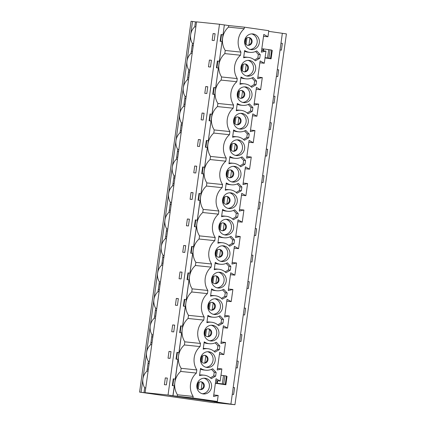 <?xml version="1.0" encoding="UTF-8"?>
<svg xmlns="http://www.w3.org/2000/svg" width="426" height="426" viewBox="0 0 426 426"><rect width="100%" height="100%" fill="white"/><g stroke="black" fill="none" stroke-linecap="round" stroke-linejoin="round"><path stroke-width="0.64" d="M203.191 400.03L230.903 404.114L282.353 33.308L286.41 33.894L234.955 404.7L169.553 395.397L172.913 395.743L174.282 385.892L172.328 385.61L173.27 378.831L175.224 379.113L177.956 359.406L176.002 359.123L176.944 352.345L178.899 352.627L181.63 332.919L179.681 332.637L180.619 325.858L182.573 326.14L185.305 306.432L183.356 306.15L184.293 299.372L186.247 299.654L188.984 279.946L187.03 279.664L187.972 272.885L189.921 273.167L192.659 253.459L190.704 253.177L191.647 246.404L193.596 246.681L196.333 226.973L194.378 226.691L195.321 219.917L197.275 220.194L200.007 200.486L198.058 200.209L198.995 193.431L200.95 193.708L203.681 174L201.732 173.723L202.669 166.944L204.624 167.226L207.361 147.513L205.407 147.236L206.349 140.458L208.298 140.74L211.035 121.032L209.081 120.75L210.023 113.971L211.972 114.253L214.709 94.545L212.755 94.263L213.698 87.484L215.652 87.767L218.384 68.059L216.435 67.777L217.372 60.998L219.326 61.28L222.058 41.572L220.109 41.29L221.046 34.511L223 34.794L224.369 24.937L219.486 24.239L168.036 395.04L172.913 395.743M214.299 402.565L234.955 404.7M189.565 72.191L188.478 72.037M182.216 125.164L181.13 125.01M174.862 178.137L173.776 177.977M167.514 231.11L166.428 230.951M160.165 284.078L159.079 283.924M152.812 337.051L151.725 336.897M192.509 21.449L195.438 21.875L194.762 26.774A12.812 11.997 95.9 0 0 190.672 34.692L192.509 21.449L191.045 21.3L139.59 392.106L214.267 402.778M149.137 363.538L148.051 363.383M156.486 310.565L155.399 310.41M163.84 257.592L162.753 257.437M171.188 204.624L170.102 204.464M178.542 151.651L177.456 151.491M185.89 98.678L184.804 98.523M193.239 45.704L192.153 45.55M192.461 51.338L191.365 51.227L191.082 53.261L192.179 53.372M191.082 53.261A12.812 11.997 95.9 0 0 186.998 61.179L190.672 34.692A12.812 11.997 95.9 0 0 192.445 43.457L193.537 43.569M192.445 43.457L191.365 51.227M193.255 45.603L192.163 45.491M188.782 77.825L187.69 77.713L187.408 79.747L188.5 79.859M187.408 79.747A12.812 11.997 95.9 0 0 183.324 87.665L186.998 61.179A12.812 11.997 95.9 0 0 188.771 69.944L189.863 70.056M188.771 69.944L187.69 77.713M189.581 72.09L188.489 71.978M185.108 104.311L184.016 104.2L183.734 106.234L184.825 106.346M183.734 106.234A12.812 11.997 95.9 0 0 179.65 114.152L183.324 87.665A12.812 11.997 95.9 0 0 185.092 96.43L186.189 96.542M185.092 96.43L184.016 104.2M185.906 98.576L184.809 98.465M181.433 130.798L180.342 130.686L180.06 132.72L181.151 132.832M180.06 132.72A12.812 11.997 95.9 0 0 175.97 140.639L179.65 114.152A12.812 11.997 95.9 0 0 181.417 122.917L182.509 123.029M181.417 122.917L180.342 130.686M182.227 125.063L181.135 124.951M177.759 157.285L176.668 157.173L176.385 159.202L177.477 159.319M176.385 159.202A12.812 11.997 95.9 0 0 172.296 167.125L175.97 140.639A12.812 11.997 95.9 0 0 177.743 149.404L178.835 149.515M177.743 149.404L176.668 157.173M178.553 151.549L177.461 151.438M174.085 183.771L172.988 183.654L172.706 185.688L173.803 185.805M172.706 185.688A12.812 11.997 95.9 0 0 168.621 193.612L172.296 167.125A12.812 11.997 95.9 0 0 174.069 175.89L175.161 176.002M174.069 175.89L172.988 183.654M174.878 178.036L173.787 177.919M170.405 210.258L169.314 210.14L169.031 212.175L170.123 212.286M169.031 212.175A12.812 11.997 95.9 0 0 164.947 220.098L168.621 193.612A12.812 11.997 95.9 0 0 170.395 202.377L171.486 202.488M170.395 202.377L169.314 210.14M171.204 204.523L170.112 204.405M166.731 236.739L165.639 236.627L165.357 238.661L166.449 238.773M165.357 238.661A12.812 11.997 95.9 0 0 161.273 246.585L164.947 220.098A12.812 11.997 95.9 0 0 166.715 228.858L167.812 228.975M166.715 228.858L165.639 236.627M167.53 231.004L166.433 230.892M163.057 263.225L161.965 263.114L161.683 265.148L162.775 265.26M161.683 265.148A12.812 11.997 95.9 0 0 157.599 273.071L161.273 246.585A12.812 11.997 95.9 0 0 163.041 255.344L164.132 255.462M163.041 255.344L161.965 263.114M163.85 257.49L162.759 257.379M159.383 289.712L158.291 289.6L158.009 291.634L159.1 291.746M158.009 291.634A12.812 11.997 95.9 0 0 153.919 299.558L157.599 273.071A12.812 11.997 95.9 0 0 159.367 281.831L160.458 281.943M159.367 281.831L158.291 289.6M160.176 283.977L159.084 283.865M155.708 316.198L154.611 316.087L154.329 318.121L155.426 318.233M154.329 318.121A12.812 11.997 95.9 0 0 150.245 326.039L153.919 299.558A12.812 11.997 95.9 0 0 155.692 308.317L156.784 308.429M155.692 308.317L154.611 316.087M156.502 310.463L155.41 310.352M152.029 342.685L150.937 342.573L150.655 344.607L151.747 344.719M150.655 344.607A12.812 11.997 95.9 0 0 146.571 352.526L150.245 326.039A12.812 11.997 95.9 0 0 152.018 334.804L153.11 334.916M152.018 334.804L150.937 342.573M152.827 336.95L151.736 336.838M148.355 369.172L147.263 369.06L146.981 371.094L148.072 371.206M146.981 371.094A12.812 11.997 95.9 0 0 142.896 379.012L146.571 352.526A12.812 11.997 95.9 0 0 148.344 361.291L149.435 361.402M148.344 361.291L148.062 363.325L149.153 363.437M219.486 24.239L196.546 21.87L154.281 326.46L145.096 392.671L168.036 395.04M221.046 34.517L221.515 34.639L220.583 41.359M217.372 61.003L219.326 61.28M217.84 61.126L216.909 67.846M213.698 87.49L215.652 87.767M214.161 87.612L213.229 94.332M210.023 113.976L211.972 114.253M210.487 114.099L209.555 120.819M206.349 140.458L208.298 140.74M206.812 140.585L205.88 147.305M202.669 166.944L204.624 167.226M203.138 167.072L202.206 173.787M198.995 193.431L200.95 193.708M199.464 193.558L198.532 200.273M195.321 219.917L197.275 220.194M195.79 220.045L194.852 226.76M191.647 246.404L193.596 246.681M192.11 246.526L191.178 253.246M187.972 272.89L189.921 273.167M188.436 273.013L187.504 279.733M184.293 299.377L186.247 299.654M184.762 299.499L183.83 306.219M180.619 325.863L182.573 326.14M181.087 325.986L180.155 332.706M176.944 352.35L178.899 352.627M177.413 352.472L176.476 359.193M173.27 378.836L175.224 379.113M173.733 378.959L172.802 385.679M221.515 34.639L223 34.794M165.315 377.894L167.333 378.102L166.39 384.88L164.372 384.667L165.315 377.894L167.322 378.182M168.989 351.407L171.007 351.615L170.065 358.394L168.046 358.181L168.989 351.407L170.996 351.695M172.663 324.921L174.681 325.129L173.744 331.907L171.721 331.7L172.663 324.921L174.671 325.208M176.337 298.434L178.356 298.642L177.418 305.421L175.4 305.213L176.337 298.434L178.345 298.722M180.012 271.948L182.035 272.155L181.093 278.934L179.074 278.726L180.012 271.948L182.019 272.235M183.691 245.461L185.709 245.669L184.767 252.448L182.749 252.24L183.691 245.461L185.699 245.749M187.365 218.975L189.384 219.182L188.441 225.961L186.423 225.753L187.365 218.975L189.373 219.262M191.04 192.488L193.058 192.696L192.115 199.475L190.097 199.267L191.04 192.488L193.047 192.776M194.714 166.002L196.732 166.209L195.795 172.988L193.777 172.78L194.714 166.002L196.721 166.289M198.388 139.515L200.406 139.723L199.469 146.501L197.451 146.294L198.388 139.515L200.396 139.808M202.068 113.028L204.086 113.241L203.143 120.015L201.125 119.807L202.068 113.028L204.075 113.321M205.742 86.547L207.76 86.755L206.818 93.534L204.799 93.321L205.742 86.547L207.75 86.835M209.416 60.061L211.434 60.268L210.492 67.047L208.474 66.834L209.416 60.061L211.424 60.348M213.091 33.574L215.109 33.782L214.171 40.561L212.153 40.353L213.091 33.574L215.098 33.862M195.438 21.875L196.53 21.987M280.984 43.164L282.358 43.361L281.416 50.14L280.047 49.943M277.31 69.651L278.684 69.848L277.741 76.627L276.368 76.43M273.636 96.138L275.01 96.335L274.067 103.113L272.693 102.916M271.335 122.821L269.956 122.645L271.335 122.821L270.393 129.6L269.019 129.403M266.287 149.111L267.656 149.308L266.719 156.086L265.345 155.889M262.608 175.597L263.982 175.794L263.044 182.573L261.67 182.376M258.933 202.084L260.307 202.281L259.365 209.06L257.996 208.862M255.259 228.57L256.633 228.767L255.691 235.546L254.317 235.344M252.959 255.254L251.58 255.078L252.959 255.254L252.016 262.027L250.642 261.83M247.911 281.538L249.279 281.74L248.342 288.514L246.968 288.317M244.231 308.025L245.605 308.222L244.668 315L243.294 314.803M240.557 334.511L241.931 334.708L240.988 341.487L239.62 341.29M236.883 360.998L238.256 361.195L237.314 367.973L235.94 367.776M233.208 387.484L234.582 387.681L233.64 394.46L232.266 394.263M144.664 387.777L143.988 392.676L141.059 392.255L142.896 379.012A12.812 11.997 95.9 0 0 144.664 387.777L145.761 387.889M145.096 392.671L148.024 393.097L143.988 392.676M147.263 369.06L148.062 363.325M139.59 392.106L141.059 392.255M194.762 26.774L195.853 26.886M233.203 387.511L234.582 387.681M234.561 387.681L233.624 394.46M236.877 361.024L238.256 361.195M238.235 361.195L237.298 367.973M240.557 334.538L241.931 334.708M241.915 334.708L240.972 341.487M244.231 308.051L245.605 308.222M245.589 308.222L244.646 315M247.905 281.565L249.279 281.74M249.263 281.735L248.321 288.514M252.938 255.249L252 262.027M255.254 228.592L256.633 228.767M256.612 228.762L255.675 235.541M258.933 202.105L260.307 202.281M260.291 202.275L259.349 209.054M262.608 175.618L263.982 175.794M263.966 175.794L263.023 182.568M266.282 149.132L267.656 149.308M267.64 149.308L266.697 156.081M271.314 122.821L270.372 129.595M273.63 96.164L275.01 96.335M274.988 96.335L274.051 103.113M277.305 69.678L278.684 69.848M278.663 69.848L277.725 76.627M280.984 43.191L282.358 43.361M282.342 43.361L281.4 50.14M271.713 50.385L272.257 50.47L271.096 58.809L265.02 57.936M215.391 383.272L225.865 384.779L225.189 384.673L226.525 376.041L220.987 375.226M268.705 31.348L282.353 33.308M230.903 404.114L169.553 395.397L192.941 397.985L193.159 396.42A17.471 16.364 -84.1 0 1 196.402 373.064L196.833 369.933A17.471 16.364 -84.1 0 1 200.076 346.578L200.508 343.447A17.471 16.364 -84.1 0 1 203.75 320.091L204.187 316.96A17.471 16.364 -84.1 0 1 207.425 293.605L207.861 290.479A17.471 16.364 -84.1 0 1 211.099 267.118L211.536 263.992A17.471 16.364 -84.1 0 1 214.779 240.631L215.21 237.506A17.471 16.364 -84.1 0 1 218.453 214.145L218.884 211.019A17.471 16.364 -84.1 0 1 222.127 187.658L222.558 184.533A17.471 16.364 -84.1 0 1 225.801 161.172L226.238 158.046A17.471 16.364 -84.1 0 1 229.476 134.691L229.912 131.559A17.471 16.364 -84.1 0 1 233.155 108.204L233.586 105.073A17.471 16.364 -84.1 0 1 236.829 81.717L237.261 78.586A17.471 16.364 -84.1 0 1 240.504 55.231L240.935 52.1A17.471 16.364 -84.1 0 1 244.178 28.744L244.396 27.179L268.801 30.688L267.954 36.764L263.8 34.437L261.34 52.164L265.968 51.099L264.28 63.25L260.121 60.923L257.661 78.65L262.294 77.585L260.605 89.732L256.447 87.41L253.987 105.137L258.614 104.072L256.931 116.218L252.772 113.896L250.312 131.623L254.94 130.558L253.257 142.705L249.098 140.378L246.638 158.105L251.265 157.045L249.577 169.191L245.424 166.864L242.964 184.591L247.591 183.531L245.903 195.678L241.744 193.351L239.29 211.078L243.917 210.018L242.229 222.164L238.07 219.837L235.61 237.564L240.237 236.505L238.555 248.651L234.396 246.324L231.936 264.051L236.563 262.986L234.88 275.137L230.722 272.81L228.261 290.537L232.889 289.472L231.201 301.624L227.047 299.297L224.587 317.024L229.215 315.959L227.527 328.111L223.373 325.783L220.913 343.51L225.54 342.445L223.852 354.597L219.694 352.27L217.233 369.997L221.861 368.932L220.178 381.078L216.019 378.757L213.559 396.484L218.187 395.419L217.345 401.494L203.181 400.126M224.369 24.937L173.004 395.754M256.069 84.747L251.734 87.314A13.158 12.327 95.9 0 0 244.551 83.842A13.158 12.327 95.9 0 0 239.955 84.295L240.967 76.994A13.158 12.327 95.9 0 0 246.175 78.853A13.158 12.327 95.9 0 0 253.108 77.41L256.574 81.1L256.069 84.747L254.141 84.55L250.839 86.505M248.72 137.72L244.38 140.287A13.158 12.327 95.9 0 0 237.202 136.815A13.158 12.327 95.9 0 0 232.607 137.263L233.618 129.967A13.158 12.327 95.9 0 0 238.821 131.826A13.158 12.327 95.9 0 0 245.754 130.383L249.226 134.073L248.72 137.72L246.792 137.523L243.491 139.472M241.372 190.694L237.032 193.26A13.158 12.327 95.9 0 0 229.848 189.788A13.158 12.327 95.9 0 0 225.253 190.236L226.265 182.935A13.158 12.327 95.9 0 0 231.472 184.793A13.158 12.327 95.9 0 0 238.406 183.356L241.877 187.041L241.372 190.694L239.444 190.491L236.142 192.445M234.018 243.667L229.678 246.233A13.158 12.327 95.9 0 0 222.5 242.761A13.158 12.327 95.9 0 0 217.904 243.209L218.916 235.908A13.158 12.327 95.9 0 0 224.124 237.767A13.158 12.327 95.9 0 0 231.057 236.323L234.524 240.014L234.018 243.667L232.09 243.464L228.789 245.419M226.669 296.634L222.329 299.201A13.158 12.327 95.9 0 0 215.151 295.729A13.158 12.327 95.9 0 0 210.55 296.182L211.568 288.881A13.158 12.327 95.9 0 0 216.77 290.74A13.158 12.327 95.9 0 0 223.703 289.297L227.175 292.987L226.669 296.634L224.742 296.437L221.44 298.392M219.315 349.608L214.981 352.174A13.158 12.327 95.9 0 0 207.797 348.702A13.158 12.327 95.9 0 0 203.202 349.155L204.214 341.854A13.158 12.327 95.9 0 0 209.422 343.713A13.158 12.327 95.9 0 0 216.355 342.27L219.827 345.96L219.315 349.608L217.393 349.411L214.092 351.365M253.06 33.958A7.897 7.396 -84.1 0 1 259.317 42.685A7.897 7.396 -84.1 0 1 251.164 49.629A7.897 7.396 -84.1 0 1 250.893 49.597A7.897 7.396 -84.1 0 1 244.636 40.869A7.897 7.396 -84.1 0 1 252.788 33.92A7.897 7.396 -84.1 0 1 253.06 33.958M245.711 86.931A7.897 7.396 -84.1 0 1 251.968 95.653A7.897 7.396 -84.1 0 1 243.816 102.602A7.897 7.396 -84.1 0 1 243.544 102.57A7.897 7.396 -84.1 0 1 237.287 93.842A7.897 7.396 -84.1 0 1 245.44 86.893A7.897 7.396 -84.1 0 1 245.711 86.931M238.363 139.898A7.897 7.396 -84.1 0 1 244.615 148.626A7.897 7.396 -84.1 0 1 236.467 155.575A7.897 7.396 -84.1 0 1 236.19 155.543A7.897 7.396 -84.1 0 1 229.939 146.816A7.897 7.396 -84.1 0 1 238.086 139.866A7.897 7.396 -84.1 0 1 238.363 139.898M231.009 192.871A7.897 7.396 -84.1 0 1 237.266 201.599A7.897 7.396 -84.1 0 1 229.113 208.548A7.897 7.396 -84.1 0 1 228.842 208.516A7.897 7.396 -84.1 0 1 222.585 199.789A7.897 7.396 -84.1 0 1 230.738 192.84A7.897 7.396 -84.1 0 1 231.009 192.871M223.661 245.845A7.897 7.396 -84.1 0 1 229.918 254.572A7.897 7.396 -84.1 0 1 221.765 261.521A7.897 7.396 -84.1 0 1 221.488 261.484A7.897 7.396 -84.1 0 1 215.236 252.762A7.897 7.396 -84.1 0 1 223.389 245.813A7.897 7.396 -84.1 0 1 223.661 245.845M216.312 298.818A7.897 7.396 -84.1 0 1 222.564 307.545A7.897 7.396 -84.1 0 1 214.411 314.495A7.897 7.396 -84.1 0 1 214.14 314.457A7.897 7.396 -84.1 0 1 207.883 305.73A7.897 7.396 -84.1 0 1 216.035 298.78A7.897 7.396 -84.1 0 1 216.312 298.818M208.958 351.791A7.897 7.396 -84.1 0 1 215.215 360.518A7.897 7.396 -84.1 0 1 207.063 367.462A7.897 7.396 -84.1 0 1 206.791 367.43A7.897 7.396 -84.1 0 1 200.534 358.703A7.897 7.396 -84.1 0 1 208.687 351.754A7.897 7.396 -84.1 0 1 208.958 351.791M205.284 378.277A7.897 7.396 -84.1 0 1 211.541 387A7.897 7.396 -84.1 0 1 203.388 393.949A7.897 7.396 -84.1 0 1 203.111 393.917A7.897 7.396 -84.1 0 1 196.86 385.189A7.897 7.396 -84.1 0 1 205.012 378.24A7.897 7.396 -84.1 0 1 205.284 378.277M212.633 325.304A7.897 7.396 -84.1 0 1 218.889 334.032A7.897 7.396 -84.1 0 1 210.737 340.976A7.897 7.396 -84.1 0 1 210.465 340.944A7.897 7.396 -84.1 0 1 204.208 332.216A7.897 7.396 -84.1 0 1 212.361 325.267A7.897 7.396 -84.1 0 1 212.633 325.304M219.986 272.331A7.897 7.396 -84.1 0 1 226.238 281.059A7.897 7.396 -84.1 0 1 218.091 288.008A7.897 7.396 -84.1 0 1 217.814 287.971A7.897 7.396 -84.1 0 1 211.562 279.243A7.897 7.396 -84.1 0 1 219.709 272.299A7.897 7.396 -84.1 0 1 219.986 272.331M227.335 219.358A7.897 7.396 -84.1 0 1 233.592 228.086A7.897 7.396 -84.1 0 1 225.439 235.035A7.897 7.396 -84.1 0 1 225.168 234.998A7.897 7.396 -84.1 0 1 218.911 226.275A7.897 7.396 -84.1 0 1 227.063 219.326A7.897 7.396 -84.1 0 1 227.335 219.358M234.689 166.385A7.897 7.396 -84.1 0 1 240.94 175.113A7.897 7.396 -84.1 0 1 232.788 182.062A7.897 7.396 -84.1 0 1 232.516 182.03A7.897 7.396 -84.1 0 1 226.259 173.302A7.897 7.396 -84.1 0 1 234.412 166.353A7.897 7.396 -84.1 0 1 234.689 166.385M242.037 113.412A7.897 7.396 -84.1 0 1 248.294 122.14A7.897 7.396 -84.1 0 1 240.142 129.089A7.897 7.396 -84.1 0 1 239.865 129.057A7.897 7.396 -84.1 0 1 233.613 120.329A7.897 7.396 -84.1 0 1 241.76 113.38A7.897 7.396 -84.1 0 1 242.037 113.412M249.386 60.444A7.897 7.396 -84.1 0 1 255.643 69.172A7.897 7.396 -84.1 0 1 247.49 76.116A7.897 7.396 -84.1 0 1 247.218 76.084A7.897 7.396 -84.1 0 1 240.962 67.356A7.897 7.396 -84.1 0 1 249.114 60.407A7.897 7.396 -84.1 0 1 249.386 60.444M192.941 397.985L217.345 401.494M215.641 376.094L211.301 378.661A13.158 12.327 95.9 0 0 204.123 375.189A13.158 12.327 95.9 0 0 199.528 375.641L200.54 368.341A13.158 12.327 95.9 0 0 205.747 370.199A13.158 12.327 95.9 0 0 212.68 368.756L216.147 372.446L215.641 376.094L213.714 375.897L210.412 377.851M222.995 323.121L218.655 325.688A13.158 12.327 95.9 0 0 211.472 322.216A13.158 12.327 95.9 0 0 206.876 322.668L207.888 315.368A13.158 12.327 95.9 0 0 213.096 317.226A13.158 12.327 95.9 0 0 220.029 315.783L223.501 319.473L222.995 323.121L221.067 322.924L217.766 324.878M230.344 270.148L226.004 272.72A13.158 12.327 95.9 0 0 218.826 269.248A13.158 12.327 95.9 0 0 214.23 269.695L215.242 262.395A13.158 12.327 95.9 0 0 220.444 264.253A13.158 12.327 95.9 0 0 227.377 262.81L230.849 266.5L230.344 270.148L228.416 269.951L225.114 271.905M237.692 217.18L233.357 219.747A13.158 12.327 95.9 0 0 226.174 216.275A13.158 12.327 95.9 0 0 221.579 216.722L222.59 209.422A13.158 12.327 95.9 0 0 227.798 211.28A13.158 12.327 95.9 0 0 234.731 209.837L238.198 213.527L237.692 217.18L235.77 216.978L232.468 218.932M245.046 164.207L240.706 166.774A13.158 12.327 95.9 0 0 233.528 163.302A13.158 12.327 95.9 0 0 228.927 163.749L229.944 156.454A13.158 12.327 95.9 0 0 235.147 158.312A13.158 12.327 95.9 0 0 242.08 156.869L245.552 160.554L245.046 164.207L243.118 164.005L239.817 165.959M252.394 111.234L248.054 113.801A13.158 12.327 95.9 0 0 240.876 110.329A13.158 12.327 95.9 0 0 236.281 110.781L237.293 103.481A13.158 12.327 95.9 0 0 242.495 105.339A13.158 12.327 95.9 0 0 249.434 103.896L252.9 107.586L252.394 111.234L250.467 111.037L247.165 112.986M259.743 58.261L255.408 60.827A13.158 12.327 95.9 0 0 248.225 57.356A13.158 12.327 95.9 0 0 243.629 57.808L244.641 50.508A13.158 12.327 95.9 0 0 249.849 52.366A13.158 12.327 95.9 0 0 256.782 50.923L260.254 54.613L259.743 58.261L257.821 58.064L254.519 60.018M177.253 396.366L177.472 394.801A17.471 16.364 -84.1 0 1 174.841 382.511A17.471 16.364 -84.1 0 1 180.709 371.44L181.146 368.314A17.471 16.364 -84.1 0 1 178.521 356.024A17.471 16.364 -84.1 0 1 184.383 344.953L184.82 341.828A17.471 16.364 -84.1 0 1 182.195 329.538A17.471 16.364 -84.1 0 1 188.063 318.472L188.494 315.341A17.471 16.364 -84.1 0 1 185.869 303.051A17.471 16.364 -84.1 0 1 191.737 291.986L192.169 288.855A17.471 16.364 -84.1 0 1 189.543 276.565A17.471 16.364 -84.1 0 1 195.412 265.499L195.843 262.368A17.471 16.364 -84.1 0 1 193.218 250.078A17.471 16.364 -84.1 0 1 199.086 239.013L199.522 235.882A17.471 16.364 -84.1 0 1 196.897 223.597A17.471 16.364 -84.1 0 1 202.76 212.526L203.197 209.395A17.471 16.364 -84.1 0 1 200.571 197.11A17.471 16.364 -84.1 0 1 206.434 186.04L206.871 182.914A17.471 16.364 -84.1 0 1 204.246 170.624A17.471 16.364 -84.1 0 1 210.114 159.553L210.545 156.427A17.471 16.364 -84.1 0 1 207.92 144.137A17.471 16.364 -84.1 0 1 213.788 133.066L214.219 129.941A17.471 16.364 -84.1 0 1 211.594 117.651A17.471 16.364 -84.1 0 1 217.462 106.58L217.899 103.454A17.471 16.364 -84.1 0 1 215.268 91.164A17.471 16.364 -84.1 0 1 221.137 80.093L221.573 76.968A17.471 16.364 -84.1 0 1 218.948 64.677A17.471 16.364 -84.1 0 1 224.811 53.612L225.248 50.481A17.471 16.364 -84.1 0 1 222.622 38.191A17.471 16.364 -84.1 0 1 228.49 27.126L228.703 25.56L224.459 24.948M228.703 25.56L244.396 27.179M263.54 36.306L267.954 36.764M247.644 45.278A3.946 3.696 95.9 0 0 248.454 37.467M261.548 50.646L265.968 51.099M259.865 62.792L264.28 63.25M243.97 71.765A3.946 3.696 95.9 0 0 244.78 63.953M257.874 77.127L262.294 77.585M256.186 89.279L260.605 89.732M240.296 98.252A3.946 3.696 95.9 0 0 241.105 90.44M254.2 103.614L258.614 104.072M252.511 115.766L256.931 116.218M236.622 124.733A3.946 3.696 95.9 0 0 237.426 116.926M250.525 130.1L254.94 130.558M248.837 142.252L253.257 142.705M232.947 151.219A3.946 3.696 95.9 0 0 233.752 143.408M246.851 156.587L251.265 157.045M245.163 168.733L249.577 169.191M229.273 177.706A3.946 3.696 95.9 0 0 230.077 169.894M243.171 183.073L247.591 183.531M241.489 195.22L245.903 195.678M225.594 204.192A3.946 3.696 95.9 0 0 226.403 196.381M239.497 209.56L243.917 210.018M237.815 221.706L242.229 222.164M221.919 230.679A3.946 3.696 95.9 0 0 222.729 222.867M235.823 236.047L240.237 236.505M234.135 248.193L238.555 248.651M218.245 257.166A3.946 3.696 95.9 0 0 219.049 249.354M232.149 262.533L236.563 262.986M230.461 274.679L234.88 275.137M214.571 283.652A3.946 3.696 95.9 0 0 215.375 275.84M228.474 289.02L232.889 289.472M226.786 301.166L231.201 301.624M210.897 310.139A3.946 3.696 95.9 0 0 211.701 302.327M224.795 315.506L229.215 315.959M223.112 327.653L227.527 328.111M207.217 336.625A3.946 3.696 95.9 0 0 208.026 328.813M221.121 341.993L225.54 342.445M219.438 354.139L223.852 354.597M203.543 363.112A3.946 3.696 95.9 0 0 204.352 355.3M217.446 368.474L221.861 368.932M215.758 380.626L220.178 381.078M199.869 389.598A3.946 3.696 95.9 0 0 200.678 381.787M213.772 394.961L218.187 395.419M203.921 378.213A7.897 7.396 -84.1 0 1 209.39 386.632A7.897 7.396 -84.1 0 1 202.313 393.752M201.2 381.818A3.946 3.696 -84.1 0 1 204.326 386.185A3.946 3.696 -84.1 0 1 200.252 389.657A3.946 3.696 -84.1 0 1 196.977 385.349A3.946 3.696 -84.1 0 1 201.2 381.818M200.412 381.797L200.934 381.85M180.709 371.44L196.402 373.064M177.472 394.801L193.159 396.42M181.146 368.314L196.833 369.933M207.595 351.727A7.897 7.396 -84.1 0 1 213.064 360.146A7.897 7.396 -84.1 0 1 205.987 367.265M204.874 355.332A3.946 3.696 -84.1 0 1 208.005 359.698A3.946 3.696 -84.1 0 1 203.926 363.17A3.946 3.696 -84.1 0 1 200.657 358.862A3.946 3.696 -84.1 0 1 204.874 355.332M204.086 355.311L204.608 355.364M184.383 344.953L200.076 346.578M184.82 341.828L200.508 343.447M211.269 325.24A7.897 7.396 -84.1 0 1 216.738 333.659A7.897 7.396 -84.1 0 1 209.667 340.779M208.548 328.845A3.946 3.696 -84.1 0 1 211.679 333.212A3.946 3.696 -84.1 0 1 207.6 336.684A3.946 3.696 -84.1 0 1 204.331 332.376A3.946 3.696 -84.1 0 1 208.548 328.845M207.76 328.824L208.282 328.877M188.063 318.472L203.75 320.091M188.494 315.341L204.187 316.96M214.944 298.759A7.897 7.396 -84.1 0 1 220.418 307.173A7.897 7.396 -84.1 0 1 213.341 314.292M212.228 302.359A3.946 3.696 -84.1 0 1 215.354 306.725A3.946 3.696 -84.1 0 1 211.28 310.197A3.946 3.696 -84.1 0 1 208.005 305.889A3.946 3.696 -84.1 0 1 212.228 302.359M211.434 302.338L211.962 302.391M191.737 291.986L207.425 293.605M192.169 288.855L207.861 290.479M218.618 272.273A7.897 7.396 -84.1 0 1 224.092 280.686A7.897 7.396 -84.1 0 1 217.015 287.811M215.902 275.878A3.946 3.696 -84.1 0 1 219.028 280.239A3.946 3.696 -84.1 0 1 214.954 283.711A3.946 3.696 -84.1 0 1 211.679 279.408A3.946 3.696 -84.1 0 1 215.902 275.878M215.109 275.851L215.636 275.91M195.412 265.499L211.099 267.118M195.843 262.368L211.536 263.992M222.297 245.786A7.897 7.396 -84.1 0 1 227.766 254.2A7.897 7.396 -84.1 0 1 220.689 261.324M219.576 249.391A3.946 3.696 -84.1 0 1 222.702 253.752A3.946 3.696 -84.1 0 1 218.629 257.229A3.946 3.696 -84.1 0 1 215.354 252.922A3.946 3.696 -84.1 0 1 219.576 249.391M218.783 249.364L219.31 249.423M199.086 239.013L214.779 240.631M199.522 235.882L215.21 237.506M225.972 219.299A7.897 7.396 -84.1 0 1 231.44 227.713A7.897 7.396 -84.1 0 1 224.364 234.838M223.251 222.905A3.946 3.696 -84.1 0 1 226.376 227.266A3.946 3.696 -84.1 0 1 222.303 230.743A3.946 3.696 -84.1 0 1 219.033 226.435A3.946 3.696 -84.1 0 1 223.251 222.905M222.463 222.883L222.984 222.936M202.76 212.526L218.453 214.145M203.197 209.395L218.884 211.019M229.646 192.813A7.897 7.396 -84.1 0 1 235.115 201.232A7.897 7.396 -84.1 0 1 228.043 208.351M226.925 196.418A3.946 3.696 -84.1 0 1 230.056 200.779A3.946 3.696 -84.1 0 1 225.977 204.256A3.946 3.696 -84.1 0 1 222.707 199.948A3.946 3.696 -84.1 0 1 226.925 196.418M226.137 196.397L226.659 196.45M206.434 186.04L222.127 187.658M206.871 182.914L222.558 184.533M233.32 166.326A7.897 7.396 -84.1 0 1 238.794 174.745A7.897 7.396 -84.1 0 1 231.717 181.865M230.604 169.931A3.946 3.696 -84.1 0 1 233.73 174.293A3.946 3.696 -84.1 0 1 229.651 177.77A3.946 3.696 -84.1 0 1 226.382 173.462A3.946 3.696 -84.1 0 1 230.604 169.931M229.811 169.91L230.338 169.963M210.114 159.553L225.801 161.172M210.545 156.427L226.238 158.046M236.994 139.84A7.897 7.396 -84.1 0 1 242.469 148.259A7.897 7.396 -84.1 0 1 235.392 155.378M234.279 143.445A3.946 3.696 -84.1 0 1 237.404 147.806A3.946 3.696 -84.1 0 1 233.331 151.283A3.946 3.696 -84.1 0 1 230.056 146.975A3.946 3.696 -84.1 0 1 234.279 143.445M233.485 143.424L234.012 143.477M213.788 133.066L229.476 134.691M214.219 129.941L229.912 131.559M240.674 113.353A7.897 7.396 -84.1 0 1 246.143 121.772A7.897 7.396 -84.1 0 1 239.066 128.892M237.953 116.958A3.946 3.696 -84.1 0 1 241.079 121.325A3.946 3.696 -84.1 0 1 237.005 124.797A3.946 3.696 -84.1 0 1 233.73 120.489A3.946 3.696 -84.1 0 1 237.953 116.958M237.16 116.937L237.687 116.99M217.462 106.58L233.155 108.204M217.899 103.454L233.586 105.073M244.348 86.867A7.897 7.396 -84.1 0 1 249.817 95.286A7.897 7.396 -84.1 0 1 242.74 102.405M241.627 90.472A3.946 3.696 -84.1 0 1 244.753 94.838A3.946 3.696 -84.1 0 1 240.679 98.31A3.946 3.696 -84.1 0 1 237.404 94.002A3.946 3.696 -84.1 0 1 241.627 90.472M240.839 90.45L241.361 90.504M221.137 80.093L236.829 81.717M221.573 76.968L237.261 78.586M248.023 60.38A7.897 7.396 -84.1 0 1 253.491 68.799A7.897 7.396 -84.1 0 1 246.42 75.919M245.301 63.985A3.946 3.696 -84.1 0 1 248.433 68.352A3.946 3.696 -84.1 0 1 244.354 71.824A3.946 3.696 -84.1 0 1 241.084 67.516A3.946 3.696 -84.1 0 1 245.301 63.985M244.513 63.964L245.035 64.017M224.811 53.612L240.504 55.231M225.248 50.481L240.935 52.1M251.697 33.894A7.897 7.396 -84.1 0 1 257.171 42.312A7.897 7.396 -84.1 0 1 250.094 49.432M248.976 37.499A3.946 3.696 -84.1 0 1 252.107 41.865A3.946 3.696 -84.1 0 1 248.028 45.337A3.946 3.696 -84.1 0 1 244.758 41.029A3.946 3.696 -84.1 0 1 248.976 37.499M248.188 37.477L248.709 37.531M228.49 27.126L244.178 28.744M226.525 376.041L225.37 384.385L223.703 384.098L224.859 375.759M223.703 384.098L217.313 383.235L217.643 380.817M217.313 383.235L215.407 383.176M225.865 384.779L227.021 376.435L226.483 376.355M204.123 375.189L202.196 374.992A13.158 12.327 95.9 0 0 199.613 375.013M200.433 369.118A13.158 12.327 95.9 0 0 203.82 369.997L205.747 370.199M211.482 369.337L214.225 372.244L216.147 372.446M214.225 372.244L213.714 375.897M207.797 348.702L205.87 348.505A13.158 12.327 95.9 0 0 203.287 348.527M204.107 342.632A13.158 12.327 95.9 0 0 207.494 343.516L209.422 343.713M215.162 342.85L217.899 345.758L219.827 345.96M217.899 345.758L217.393 349.411M211.472 322.216L209.549 322.019A13.158 12.327 95.9 0 0 206.967 322.04M207.781 316.145A13.158 12.327 95.9 0 0 211.168 317.029L213.096 317.226M218.836 316.364L221.573 319.276L223.501 319.473M221.573 319.276L221.067 322.924M215.151 295.729L213.224 295.532A13.158 12.327 95.9 0 0 210.641 295.553M211.456 289.659A13.158 12.327 95.9 0 0 214.842 290.543L216.77 290.74M222.51 289.877L225.248 292.79L227.175 292.987M225.248 292.79L224.742 296.437M218.826 269.248L216.898 269.046A13.158 12.327 95.9 0 0 214.315 269.072M215.135 263.172A13.158 12.327 95.9 0 0 218.517 264.056L220.444 264.253M226.185 263.39L228.922 266.303L230.849 266.5M228.922 266.303L228.416 269.951M222.5 242.761L220.572 242.559A13.158 12.327 95.9 0 0 217.99 242.586M218.81 236.686A13.158 12.327 95.9 0 0 222.196 237.57L224.124 237.767M229.859 236.904L232.596 239.817L234.524 240.014M232.596 239.817L232.09 243.464M226.174 216.275L224.246 216.073A13.158 12.327 95.9 0 0 221.664 216.099M222.484 210.204A13.158 12.327 95.9 0 0 225.871 211.083L227.798 211.28M233.539 210.417L236.276 213.33L238.198 213.527M236.276 213.33L235.77 216.978M229.848 189.788L227.926 189.586A13.158 12.327 95.9 0 0 225.338 189.613M226.158 183.718A13.158 12.327 95.9 0 0 229.545 184.596L231.472 184.793M237.213 183.931L239.95 186.844L241.877 187.041M239.95 186.844L239.444 190.491M233.528 163.302L231.6 163.105A13.158 12.327 95.9 0 0 229.018 163.126M229.832 157.231A13.158 12.327 95.9 0 0 233.219 158.11L235.147 158.312M240.887 157.45L243.624 160.357L245.552 160.554M243.624 160.357L243.118 164.005M237.202 136.815L235.274 136.618A13.158 12.327 95.9 0 0 232.692 136.639M233.512 130.745A13.158 12.327 95.9 0 0 236.893 131.623L238.821 131.826M244.561 130.963L247.298 133.87L249.226 134.073M247.298 133.87L246.792 137.523M240.876 110.329L238.949 110.132A13.158 12.327 95.9 0 0 236.366 110.153M237.186 104.258A13.158 12.327 95.9 0 0 240.573 105.137L242.495 105.339M248.236 104.476L250.973 107.384L252.9 107.586M250.973 107.384L250.467 111.037M244.551 83.842L242.623 83.645A13.158 12.327 95.9 0 0 240.04 83.666M240.86 77.772A13.158 12.327 95.9 0 0 244.247 78.65L246.175 78.853M251.91 77.99L254.652 80.897L256.574 81.1M254.652 80.897L254.141 84.55M248.225 57.356L246.297 57.159A13.158 12.327 95.9 0 0 243.715 57.18M244.535 51.285A13.158 12.327 95.9 0 0 247.921 52.169L249.849 52.366M255.589 51.503L258.326 54.411L260.254 54.613M258.326 54.411L257.821 58.064M265.063 57.606L270.51 58.399L270.419 58.703L271.096 58.809M261.798 48.868L263.06 48.958M263.161 48.868L271.756 50.076L270.601 58.421L271.756 50.076M202.126 382.479L201.173 389.332M197.664 383.448L197.185 387.143M197.249 384.247L196.977 386.19M220.503 250.046L219.55 256.899M216.041 251.02L215.561 254.711M215.625 251.819L215.354 253.763M216.829 276.533L215.875 283.386M212.366 277.507L211.887 281.197M211.946 278.306L211.679 280.249M213.149 303.019L212.201 309.872M208.692 303.994L208.213 307.684M208.271 304.792L208.005 306.736M209.475 329.506L208.527 336.359M205.018 330.48L204.533 334.17M204.597 331.274L204.326 333.223M205.801 355.992L204.847 362.845M201.344 356.961L200.859 360.657M200.923 357.76L200.651 359.709M249.902 38.159L248.954 45.012M245.445 39.133L244.961 42.824M245.025 39.927L244.753 41.876M246.228 64.645L245.275 71.499M241.771 65.615L241.286 69.31M241.35 66.413L241.079 68.362M242.554 91.132L241.601 97.985M238.097 92.101L237.612 95.797M237.676 92.9L237.404 94.844M238.88 117.619L237.926 124.472M234.417 118.588L233.938 122.283M234.002 119.386L233.73 121.33M235.2 144.1L234.252 150.958M230.743 145.074L230.264 148.77M230.322 145.873L230.056 147.817M231.526 170.586L230.578 177.44M227.069 171.561L226.584 175.251M226.648 172.36L226.376 174.303M227.851 197.073L226.898 203.926M223.394 198.047L222.91 201.738M222.974 198.846L222.702 200.79M224.177 223.559L223.224 230.413M219.72 224.534L219.236 228.224M219.299 225.333L219.028 227.276M225.279 384.369L226.44 376.025M222.329 383.901L223.485 375.562M268.721 49.592L267.56 57.936M263.699 48.926L263.433 50.838M271.671 50.06L270.51 58.399M270.089 49.789L268.934 58.133M199.192 382.127L198.271 388.778M198.122 382.894L197.451 387.74M217.569 249.7L216.642 256.345M216.499 250.461L215.828 255.312M213.895 276.186L212.968 282.832M212.824 276.948L212.148 281.799M210.215 302.673L209.294 309.319M209.15 303.434L208.474 308.286M206.541 329.154L205.62 335.805M205.47 329.921L204.799 334.772M202.867 355.641L201.945 362.292M201.796 356.408L201.125 361.253M246.968 37.807L246.047 44.458M245.898 38.574L245.227 43.425M243.294 64.294L242.373 70.945M242.224 65.061L241.553 69.907M239.62 90.781L238.698 97.432M238.549 91.547L237.878 96.393M235.945 117.267L235.019 123.918M234.875 118.034L234.204 122.88M232.266 143.754L231.345 150.405M231.201 144.515L230.525 149.366M228.592 170.24L227.67 176.886M227.527 171.002L226.85 175.853M224.917 196.727L223.996 203.372M223.847 197.488L223.176 202.339M221.243 223.213L220.322 229.859M220.173 223.975L219.502 228.826M216.685 383.16L217.02 380.753M263.076 48.852L262.805 50.774"/></g></svg>
